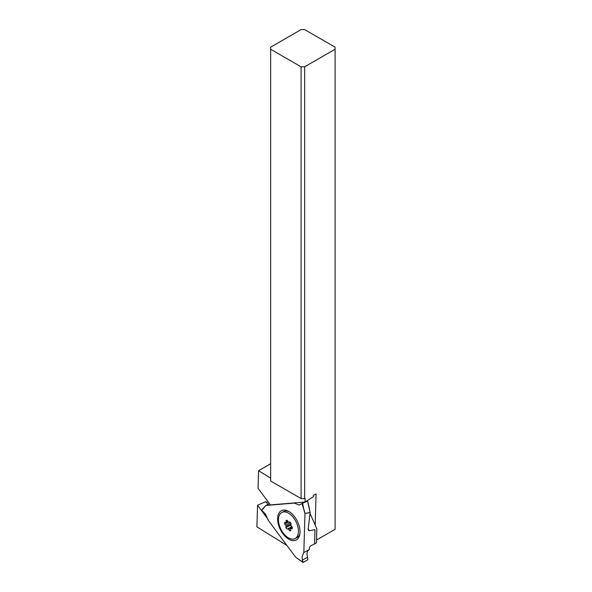 <?xml version="1.0" encoding="UTF-8"?>
<svg xmlns="http://www.w3.org/2000/svg" width="592" height="592" viewBox="0 0 592 592"><rect width="100%" height="100%" fill="white"/><g stroke="black" fill="none" stroke-linecap="round" stroke-linejoin="round"><path stroke-width="0.89" d="M314.996 529.611L309.105 530.78L314.996 529.611L314.574 543.907L316.424 542.842L316.838 528.93L310.023 513.39M305.08 502.105L305.132 498.39L304.658 498.649L304.658 66.807L301.084 66.807L270.64 49.24L270.64 47.175L301.084 29.6L304.658 29.6L335.094 47.175L335.094 49.24L304.658 66.807M309.327 549.539L309.283 547.852L309.327 549.539C307.788 550.338 307.026 551.914 307.033 554.275C307.019 551.922 307.788 550.345 309.327 549.539L303.829 552.528L301.972 556.991L302.756 562.119L295.526 557.072L268.309 520.368L265.371 513.93L261.708 510.334L265.926 505.45L269.419 503.6M265.956 505.464L294.335 503.096L299.13 505.08L302.009 503.548L304.991 513.464L310.097 512.465L307.522 501.113L302.009 503.548M301.861 502.282L303.696 502.712M303.829 552.528L304.991 513.464L303.829 552.528L301.972 556.991M300.018 532.245A16.413 9.465 -116.5 0 0 287.934 511A16.413 9.465 -116.5 0 0 277.633 518.422A16.413 9.465 -116.5 0 0 287.379 538.254A16.413 9.465 -116.5 0 0 299.752 534.657A16.413 9.465 -116.5 0 0 300.018 532.245M307.522 501.113L308.617 505.161L307.611 501.024M310.119 512.568L308.188 528.922L310.119 512.568L304.991 513.464M309.105 530.78L308.299 530.195L308.188 528.922L309.105 530.78L308.247 528.478M309.283 547.852L310.445 546.009L314.574 543.907L310.445 546.009L309.283 547.852M305.035 513.353L303.319 507.359M303.393 507.359L302.638 503.185M316.838 528.93L316.424 542.842L314.574 543.907M261.642 509.927L265.926 505.45L261.753 509.845M303.237 562.4L302.305 560.121L307.544 557.301L307.833 559.721L303.237 562.4L307.833 559.721L307.033 554.275L307.544 557.301M270.64 463.714L258.578 470.677L258.053 488.274L270.389 504.909L305.021 502.016L313.368 496.673L313.405 495.326L316.084 493.95L315.159 525.104M267.902 504.399L265.845 501.624L257.55 505.213L256.906 526.873L286.905 545.447M266.541 502.556L268.028 501.727M316.505 540.037L335.094 529.3L335.094 49.24M301.084 66.807L301.084 498.575L304.658 498.649M270.64 49.24L270.64 481L301.084 498.575M270.64 478.151L258.578 470.677M257.55 505.213L268.065 519.406M289.081 511.614A14.645 8.443 -116.5 0 0 283.76 511.495L281.91 512.42A14.645 8.443 63.5 0 1 288.815 513.36A14.645 8.443 63.5 0 1 297.88 526.806A14.645 8.443 63.5 0 1 295.001 538.616A14.645 8.443 63.5 0 1 288.097 537.677A14.645 8.443 63.5 0 1 279.032 524.231A14.645 8.443 63.5 0 1 281.91 512.42M284.693 522.344L284.641 524.016L285.677 525.134A1.006 0.585 63.5 0 1 286.084 526.332L285.862 527.553L287.031 529.13L287.912 528.797A1.006 0.585 63.5 0 1 288.356 528.871A1.006 0.585 63.5 0 1 288.792 529.337L289.621 530.735L290.842 530.632L290.694 529.181A1.006 0.585 63.5 0 1 290.924 528.552A1.006 0.585 63.5 0 1 291.16 528.523L292.219 528.7L292.27 527.021L291.242 525.903A1.006 0.585 63.5 0 1 290.827 524.704L291.057 523.483L289.888 521.907L289 522.24A1.006 0.585 63.5 0 1 288.556 522.166A1.006 0.585 63.5 0 1 288.119 521.7L287.29 520.301L286.069 520.405L286.217 521.855A1.006 0.585 63.5 0 1 285.988 522.484A1.006 0.585 63.5 0 1 285.751 522.514L284.693 522.344M295.001 538.616L296.844 537.699A14.645 8.443 -116.5 0 0 299.944 533.377M289.695 521.981A11.773 8.591 -157.6 0 1 290.132 522.24M284.641 524.016L288.474 522.107M290.894 524.349A11.773 5.839 -50.3 0 1 290.457 525.259A10.774 8.414 -144.5 0 1 291.627 526.836A11.773 0.555 155.4 0 1 291.967 526.688M285.862 527.553L290.457 525.259M287.031 529.13L291.627 526.836M289.621 530.735L290.79 530.151M308.617 505.161L310.097 512.465M285.677 525.134L290.494 522.729M290.975 523.89L286.084 526.332M287.912 528.797L292.019 526.747M292.256 527.605L288.792 529.337M292.241 527.983L291.16 528.523M286.217 521.855L287.756 521.093M308.632 505.131L310.127 512.517M295.563 557.116L302.926 562.393M290.924 528.552L292.241 527.894M285.988 522.484L287.993 521.485"/></g></svg>
